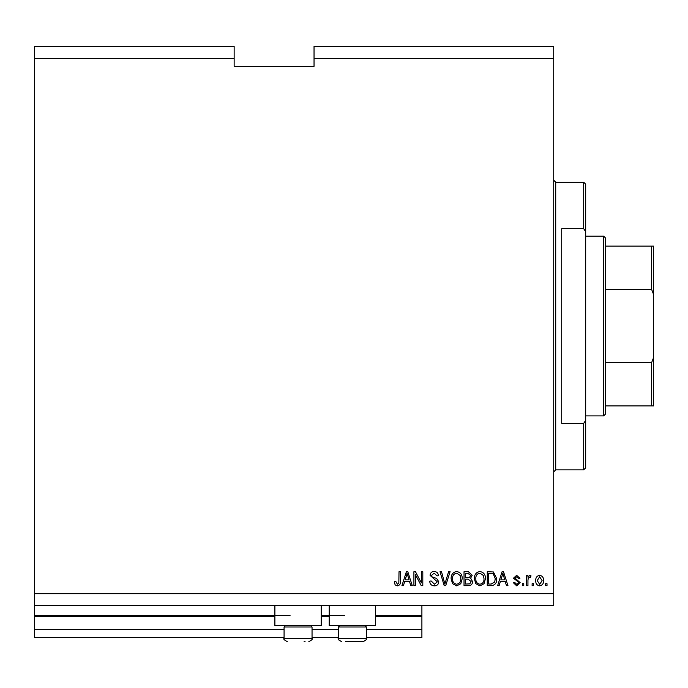 <?xml version="1.0" encoding="UTF-8"?>
<svg xmlns="http://www.w3.org/2000/svg" width="688" height="688" viewBox="0 0 688 688"><rect width="100%" height="100%" fill="white"/><g stroke="black" fill="none" stroke-linecap="round" stroke-linejoin="round"><path stroke-width="1.03" d="M34.4 58.368L234.144 58.368L234.144 46.388L34.4 46.388L34.4 637.621L284.075 637.621M312.042 637.621L338.41 637.621M366.369 637.621L421.899 637.621L421.899 629.632L366.369 629.632M34.4 629.632L284.075 629.632M312.042 629.632L338.41 629.632M375.562 616.448L421.899 616.448L421.899 629.632M421.899 616.448L421.899 615.648L375.562 615.648M34.4 615.648L290.069 615.648M321.227 615.648L344.396 615.648M421.899 605.664L421.899 615.648M321.227 605.664L321.227 625.633L274.89 625.633L274.89 605.664M329.217 605.664L329.217 625.633L375.562 625.633L375.562 605.664M234.144 58.368L234.144 66.358L314.038 66.358L314.038 46.388L553.728 46.388L553.728 605.664L34.4 605.664M34.4 593.675L553.728 593.675M314.038 58.368L553.728 58.368M415.363 574.557L415.363 585.686L413.909 585.686L413.909 571.702L415.457 571.702L421.357 582.848L421.357 571.702L422.81 571.702L422.81 585.686L421.254 585.686L415.363 574.557M438.789 581.799C438.531 584.439 437.061 585.789 434.386 585.866C431.445 585.686 429.88 584.112 429.708 581.145L431.161 580.964L434.506 584.232L437.336 581.842L430.069 575.357C430.284 572.898 431.634 571.616 434.128 571.522C436.785 571.651 438.222 573.044 438.419 575.701L436.975 575.882L434.18 573.156L431.522 575.392L431.978 576.811L436.631 578.462L438.789 581.799M450.098 571.702L445.695 585.686L444.199 585.686L440.019 571.702L441.507 571.702L444.869 584.052L448.593 571.702L450.098 571.702M456.669 585.866L452.549 583.673L451.13 578.883C450.967 574.721 452.816 572.27 456.677 571.522C460.47 572.253 462.319 574.643 462.207 578.711L460.788 583.734L456.669 585.866M479.914 585.866L475.795 583.673L474.376 578.883C474.213 574.721 476.062 572.27 479.923 571.522C483.716 572.253 485.556 574.643 485.453 578.711L484.025 583.734L479.914 585.866M533.57 583.691L533.57 585.686L532.116 585.686L532.116 583.691L533.57 583.691M543.563 580.5C543.752 583.527 542.445 585.316 539.659 585.866C536.907 585.333 535.599 583.579 535.754 580.603C535.591 577.619 536.898 575.865 539.659 575.34C542.376 575.856 543.683 577.576 543.563 580.5M397.311 585.866L395.127 584.886L394.301 581.515L395.755 581.326L397.38 584.232L398.834 583.183L399.023 571.702L400.476 571.702L400.476 581.197C400.751 583.837 399.702 585.393 397.311 585.866M500.348 581.515L499.135 585.686L497.622 585.686L502.085 571.702L503.504 571.702L507.968 585.686L506.463 585.686L505.241 581.515L500.348 581.515M520.137 582.59L516.697 585.866L513.239 582.598L514.693 582.418L516.8 584.413L518.683 582.839L518.348 581.919L513.42 578.238L516.636 575.34L519.956 578.247L518.503 578.427L516.688 576.793L514.873 578.032L520.137 582.59M523.766 583.691L523.766 585.686L522.312 585.686L522.312 583.691L523.766 583.691M527.945 580.414L527.945 585.686L526.492 585.686L526.492 575.521L527.945 575.521L527.945 577.146L529.657 575.34L531.033 575.882L530.482 577.335L529.502 577.155L528.203 578.341L527.945 580.414M547.012 583.691L547.012 585.686L545.558 585.686L545.558 583.691L547.012 583.691M496.71 578.617C496.96 582.762 495.188 585.118 491.395 585.686L487.267 585.686L487.267 571.702L493.434 571.96L496.71 578.617M472.561 581.584C472.441 584.293 471.031 585.669 468.33 585.686L464.03 585.686L464.03 571.702L468.365 571.702L472.2 575.22L470.635 578.152L472.561 581.584M404.656 581.515L403.435 585.686L401.921 585.686L406.393 571.702L407.803 571.702L412.275 585.686L410.762 585.686L409.541 581.515L404.656 581.515M502.145 575.804L500.83 579.881L504.76 579.881L502.799 573.164L502.145 575.804M539.616 576.793L537.208 580.595L539.693 584.413L542.11 580.595L539.616 576.793M488.721 573.336L488.721 584.052L491.215 584.052L494.706 582.014L495.257 578.599L493.15 573.62L488.721 573.336M479.932 573.156C476.973 573.766 475.606 575.675 475.829 578.9C475.735 581.91 477.094 583.691 479.906 584.232C482.795 583.648 484.163 581.799 483.999 578.668L483.397 575.512L479.932 573.156M465.484 573.336L465.484 577.516L469.474 577.387L470.747 575.452L467.857 573.336L465.484 573.336M465.484 579.15L465.484 584.052L469.766 583.88L471.108 581.592L468.158 579.15L465.484 579.15M456.694 573.156C453.727 573.766 452.36 575.675 452.584 578.9C452.498 581.91 453.856 583.691 456.66 584.232C459.55 583.648 460.917 581.799 460.762 578.668L460.152 575.512L456.694 573.156M406.453 575.804L405.137 579.881L409.068 579.881L407.098 573.164L406.453 575.804M304.113 641.612L305.051 641.612M305.051 626.992L284.075 626.992L284.075 638.421L312.042 638.421C312.98 638.971 311.913 640.038 308.843 641.612C311.913 640.038 312.98 638.971 312.042 638.421L312.042 626.992L305.051 626.992M365.01 625.633L366.369 626.992L338.41 626.992L338.41 638.421L366.369 638.421C367.315 638.971 366.248 640.038 363.178 641.612L345.402 641.612M352.385 641.612L358.439 641.612M359.377 641.612L363.178 641.612L359.377 641.612M583.691 228.683L583.691 182.208L585.686 184.203L585.686 231.658L583.691 228.683L561.718 228.683L561.718 423.369L583.691 423.369L585.686 420.385L585.686 467.84L583.691 469.835L583.691 423.369M585.686 420.385L585.686 231.658M603.668 236.139L605.664 238.134L605.664 413.909L603.668 415.905L603.668 236.139L585.686 236.139M605.664 246.123L653.6 246.123L653.6 405.92L651.605 405.92L653.6 405.92M653.6 294.507L651.605 289.407L651.605 246.123M605.664 289.407L651.605 289.407M605.664 362.636L651.605 362.636L653.6 357.545M605.664 405.92L651.605 405.92L651.605 362.636M653.6 246.123L652.869 246.123M34.4 616.448L274.89 616.448M321.227 616.448L329.217 616.448M583.691 182.208L555.723 182.208L555.723 469.835L553.728 471.839M284.075 638.421C283.078 638.894 284.144 639.96 287.274 641.612C284.144 639.96 283.078 638.894 284.075 638.421M285.434 625.633L284.075 626.992M310.684 625.633L312.042 626.992M339.769 625.633L338.41 626.992M338.41 638.421C337.447 638.946 338.513 640.012 341.601 641.612C335.925 638.662 339.58 639.436 338.41 638.421M366.369 626.992L366.369 638.421C367.315 638.971 366.248 640.038 363.178 641.612M555.723 182.208L553.728 180.213M583.691 469.835L555.723 469.835M603.668 415.905L585.686 415.905"/></g></svg>
